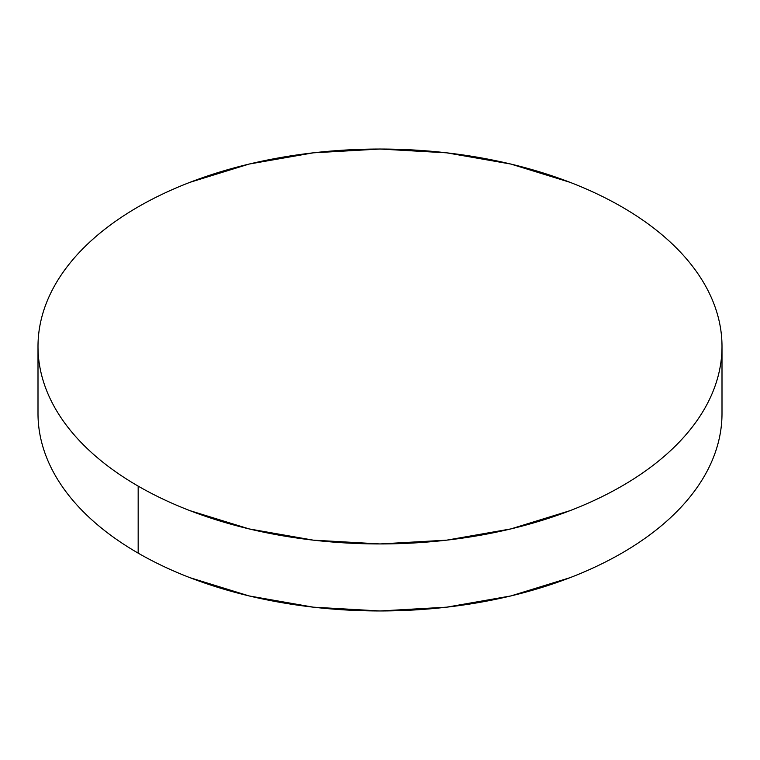 <?xml version="1.0" encoding="UTF-8"?>
<svg xmlns="http://www.w3.org/2000/svg" width="760" height="760" viewBox="0 0 760 760"><rect width="100%" height="100%" fill="white"/><g stroke="black" fill="none" stroke-linecap="round" stroke-linejoin="round"><path stroke-width="1.14" d="M722 413.506C722 426.474 719.806 439.318 715.426 452.029C711.047 464.749 704.558 477.09 695.97 489.069C687.372 501.049 676.837 512.43 664.364 523.203C651.89 533.986 637.707 543.961 621.832 553.128C605.948 562.295 588.677 570.484 570.01 577.686L510.881 595.935L446.719 607.164L380 610.964L313.281 607.164L249.119 595.935L189.99 577.686C171.323 570.484 154.052 562.295 138.168 553.128C122.293 543.961 108.11 533.986 95.636 523.203C83.163 512.43 72.627 501.049 64.03 489.069C55.442 477.09 48.953 464.749 44.574 452.029C40.194 439.318 38 426.474 38 413.506A342 197.448 0 0 0 138.168 553.128A342 197.448 0 0 0 510.881 595.935A342 197.448 0 0 0 722 413.506L722 346.493A342 197.448 180 0 1 510.881 528.913A342 197.448 180 0 1 138.168 486.115L138.168 553.128L138.168 486.115A342 197.448 180 0 1 38 346.493A342 197.448 180 0 1 249.119 164.065A342 197.448 180 0 1 621.832 206.872A342 197.448 180 0 1 722 346.493C722 333.526 719.806 320.682 715.426 307.971C711.047 295.25 704.558 282.91 695.97 270.93C687.372 258.951 676.837 247.57 664.364 236.797C651.89 226.014 637.707 216.039 621.832 206.872C605.948 197.704 588.677 189.516 570.01 182.314L510.881 164.065L446.719 152.836L380 149.036L313.281 152.836L249.119 164.065L189.99 182.314C171.323 189.516 154.052 197.704 138.168 206.872C122.293 216.039 108.11 226.014 95.636 236.797C83.163 247.57 72.627 258.951 64.03 270.93C55.442 282.91 48.953 295.25 44.574 307.971C40.194 320.682 38 333.526 38 346.493C38 359.452 40.194 372.295 44.574 385.016C48.953 397.727 55.442 410.077 64.03 422.056C72.627 434.026 83.163 445.408 95.636 456.19C108.11 466.972 122.293 476.947 138.168 486.115C154.052 495.282 171.323 503.462 189.99 510.663L249.119 528.913L313.281 540.151L380 543.942L446.719 540.151L510.881 528.913L570.01 510.663C588.677 503.462 605.948 495.282 621.832 486.115C637.707 476.947 651.89 466.972 664.364 456.19C676.837 445.408 687.372 434.026 695.97 422.056C704.558 410.077 711.047 397.727 715.426 385.016C719.806 372.295 722 359.452 722 346.493M38 413.506L38 346.493"/></g></svg>
